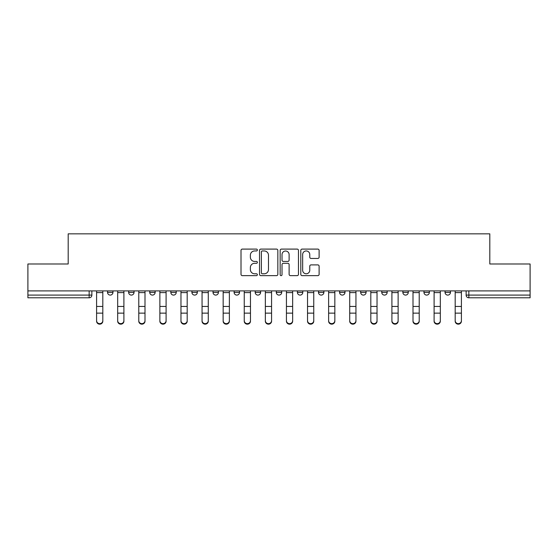 <?xml version="1.0" encoding="UTF-8"?>
<svg xmlns="http://www.w3.org/2000/svg" width="558" height="558" viewBox="0 0 558 558"><rect width="100%" height="100%" fill="white"/><g stroke="black" fill="none" stroke-linecap="round" stroke-linejoin="round"><path stroke-width="0.84" d="M257.364 250.026A0.928 0.928 0 0 0 256.436 249.098L242.332 249.098A1.325 1.325 0 0 0 241.007 250.423L241.007 274.313A1.325 1.325 0 0 0 242.332 275.638L256.436 275.638A0.928 0.928 0 0 0 257.364 274.71A0.928 0.928 0 0 0 256.436 273.783L254.608 273.783A4.248 4.248 0 0 1 250.368 269.535L250.368 267.547A4.248 4.248 0 0 1 254.608 263.299L256.436 263.299A0.928 0.928 0 0 0 257.364 262.372A0.928 0.928 0 0 0 256.436 261.437L254.608 261.437A4.248 4.248 0 0 1 250.368 257.189L250.368 255.201A4.248 4.248 0 0 1 254.608 250.954L256.436 250.954A0.928 0.928 0 0 0 257.364 250.026M339.578 290.899L339.578 292.385L344.983 292.385A2.706 2.706 0 0 1 342.284 295.091A2.706 2.706 0 0 1 339.578 292.385L339.578 290.899M276.294 290.899L276.294 292.385L281.706 292.385A2.706 2.706 0 0 1 279 295.091A2.706 2.706 0 0 1 276.294 292.385L276.294 290.899M234.109 290.899L234.109 292.385L239.515 292.385A2.706 2.706 0 0 1 236.815 295.091A2.706 2.706 0 0 1 234.109 292.385L234.109 290.899M213.016 290.899L213.016 292.385L218.422 292.385A2.706 2.706 0 0 1 215.716 295.091A2.706 2.706 0 0 1 213.016 292.385L213.016 290.899M170.825 290.899L170.825 292.385L176.237 292.385A2.706 2.706 0 0 1 173.531 295.091A2.706 2.706 0 0 1 170.825 292.385L170.825 290.899M317.788 258.452A1.325 1.325 0 0 0 319.113 257.126L319.113 250.423A1.325 1.325 0 0 0 317.788 249.098L302.129 249.098A1.325 1.325 0 0 0 300.797 250.423L300.797 274.313A1.325 1.325 0 0 0 302.129 275.638L317.788 275.638A1.325 1.325 0 0 0 319.113 274.313L319.113 266.215A1.325 1.325 0 0 0 317.788 264.89L311.085 264.89A1.325 1.325 0 0 0 309.76 266.215L309.76 270.232A3.55 3.55 0 0 1 306.209 273.783A3.55 3.55 0 0 1 302.659 270.232L302.659 254.504A3.55 3.55 0 0 1 306.209 250.954A3.55 3.55 0 0 1 309.76 254.504L309.76 257.126A1.325 1.325 0 0 0 311.085 258.452L317.788 258.452M27.9 290.899L27.9 263.99L68.195 263.99L68.195 233.837L489.805 233.837L489.805 263.99L530.1 263.99L530.1 290.899L27.9 290.899L27.9 295.091L91.861 295.091L91.861 290.899L91.861 295.091A2.706 2.706 0 0 1 89.154 297.798L27.9 297.798L27.9 295.091M277.835 250.423A1.325 1.325 0 0 0 276.51 249.098L260.851 249.098A1.325 1.325 0 0 0 259.526 250.423L259.526 274.313A1.325 1.325 0 0 0 260.851 275.638L276.51 275.638A1.325 1.325 0 0 0 277.835 274.313L277.835 250.423M281.49 249.098L297.149 249.098A1.325 1.325 0 0 1 298.474 250.423L298.474 274.313A1.325 1.325 0 0 1 297.149 275.638L290.446 275.638A1.325 1.325 0 0 1 289.121 274.313L289.121 264.625A1.325 1.325 0 0 0 287.795 263.299L283.345 263.299A1.325 1.325 0 0 0 282.02 264.625L282.02 274.71A0.928 0.928 0 0 1 281.093 275.638A0.928 0.928 0 0 1 280.165 274.71L280.165 250.423A1.325 1.325 0 0 1 281.49 249.098M466.139 290.899L466.139 295.091L530.1 295.091L530.1 297.798L468.846 297.798A2.706 2.706 0 0 1 466.139 295.091M530.1 290.899L530.1 295.091M450.459 290.899L450.459 292.385A2.706 2.706 0 0 1 447.753 295.091A2.706 2.706 0 0 1 445.047 292.385L450.459 292.385M445.047 290.899L445.047 292.385M429.36 290.899L429.36 292.385A2.706 2.706 0 0 1 426.661 295.091A2.706 2.706 0 0 1 423.954 292.385L429.36 292.385M423.954 290.899L423.954 292.385M408.268 290.899L408.268 292.385A2.706 2.706 0 0 1 405.561 295.091A2.706 2.706 0 0 1 402.862 292.385L408.268 292.385M402.862 290.899L402.862 292.385M387.175 290.899L387.175 292.385A2.706 2.706 0 0 1 384.469 295.091A2.706 2.706 0 0 1 381.763 292.385A2.706 2.706 0 0 0 384.469 295.091M381.763 290.899L381.763 292.385L387.175 292.385M366.083 290.899L366.083 292.385A2.706 2.706 0 0 1 363.377 295.091A2.706 2.706 0 0 1 360.67 292.385A2.706 2.706 0 0 0 363.377 295.091M360.67 290.899L360.67 292.385L366.083 292.385M344.983 290.899L344.983 292.385A2.706 2.706 0 0 1 342.284 295.091M323.891 290.899L323.891 292.385A2.706 2.706 0 0 1 321.185 295.091A2.706 2.706 0 0 1 318.485 292.385L323.891 292.385M318.485 290.899L318.485 292.385M302.799 290.899L302.799 292.385A2.706 2.706 0 0 1 300.092 295.091A2.706 2.706 0 0 1 297.393 292.385L302.799 292.385L302.799 290.899M297.393 290.899L297.393 292.385M281.706 290.899L281.706 292.385M260.607 290.899L260.607 292.385A2.706 2.706 0 0 1 257.908 295.091A2.706 2.706 0 0 1 255.201 292.385L260.607 292.385L260.607 290.899M255.201 290.899L255.201 292.385M239.515 290.899L239.515 292.385L239.515 290.899M218.422 292.385L218.422 290.899L218.422 292.385A2.706 2.706 0 0 1 215.716 295.091M197.33 290.899L197.33 292.385A2.706 2.706 0 0 1 194.623 295.091A2.706 2.706 0 0 1 191.917 292.385A2.706 2.706 0 0 0 194.623 295.091A2.706 2.706 0 0 0 197.33 292.385L197.33 290.899M191.917 290.899L191.917 292.385L197.33 292.385M176.237 290.899L176.237 292.385M155.138 290.899L155.138 292.385A2.706 2.706 0 0 1 152.439 295.091A2.706 2.706 0 0 1 149.732 292.385A2.706 2.706 0 0 0 152.439 295.091A2.706 2.706 0 0 0 155.138 292.385L149.732 292.385L149.732 290.899M128.64 290.899L128.64 292.385L134.046 292.385L134.046 290.899L134.046 292.385A2.706 2.706 0 0 1 131.339 295.091A2.706 2.706 0 0 1 128.64 292.385A2.706 2.706 0 0 0 131.339 295.091M107.541 290.899L107.541 292.385L112.953 292.385L112.953 290.899L112.953 292.385A2.706 2.706 0 0 1 110.247 295.091A2.706 2.706 0 0 1 107.541 292.385A2.706 2.706 0 0 0 110.247 295.091M262.309 250.954A0.928 0.928 0 0 0 261.381 251.881L261.381 272.855A0.928 0.928 0 0 0 262.309 273.783L264.234 273.783A4.248 4.248 0 0 0 268.482 269.535L268.482 255.201A4.248 4.248 0 0 0 264.234 250.954L262.309 250.954M289.121 254.574A3.55 3.55 0 0 0 285.57 251.023A3.55 3.55 0 0 0 282.02 254.574L282.02 260.112A1.325 1.325 0 0 0 283.345 261.437L287.795 261.437A1.325 1.325 0 0 0 289.121 260.112L289.121 254.574M96.59 321.192L96.59 320.669A3.111 2.971 0 0 0 99.701 323.64A3.111 2.971 0 0 0 102.812 320.669L102.812 321.192A3.111 2.971 180 0 1 99.701 324.163A3.111 2.971 180 0 1 96.59 321.192L96.59 313.659M96.59 290.899L96.59 320.669M102.812 290.899L102.812 320.669M117.682 321.192L117.682 320.669A3.111 2.971 0 0 0 120.793 323.64A3.111 2.971 0 0 0 123.904 320.669L123.904 321.192A3.111 2.971 180 0 1 120.793 324.163A3.111 2.971 180 0 1 117.682 321.192L117.682 313.659M138.782 321.192L138.782 320.669A3.111 2.971 0 0 0 141.885 323.64A3.111 2.971 0 0 0 144.996 320.669L144.996 321.192A3.111 2.971 180 0 1 141.885 324.163A3.111 2.971 180 0 1 138.782 321.192L138.782 313.659M117.682 290.899L117.682 320.669M123.904 290.899L123.904 320.669M138.782 290.899L138.782 320.669M144.996 290.899L144.996 320.669M159.874 321.192L159.874 320.669A3.111 2.971 0 0 0 162.985 323.64A3.111 2.971 0 0 0 166.096 320.669L166.096 321.192A3.111 2.971 180 0 1 162.985 324.163A3.111 2.971 180 0 1 159.874 321.192L159.874 313.659M180.966 321.192L180.966 320.669A3.111 2.971 0 0 0 184.077 323.64A3.111 2.971 0 0 0 187.188 320.669L187.188 321.192A3.111 2.971 180 0 1 184.077 324.163A3.111 2.971 180 0 1 180.966 321.192L180.966 313.659M202.059 321.192L202.059 320.669A3.111 2.971 0 0 0 205.17 323.64A3.111 2.971 0 0 0 208.28 320.669L208.28 321.192A3.111 2.971 180 0 1 205.17 324.163A3.111 2.971 180 0 1 202.059 321.192L202.059 313.659M159.874 290.899L159.874 320.669M166.096 290.899L166.096 320.669M180.966 290.899L180.966 320.669M187.188 290.899L187.188 320.669M202.059 290.899L202.059 320.669M208.28 290.899L208.28 320.669M223.158 321.192L223.158 320.669A3.111 2.971 0 0 0 226.262 323.64A3.111 2.971 0 0 0 229.373 320.669L229.373 321.192A3.111 2.971 180 0 1 226.262 324.163A3.111 2.971 180 0 1 223.158 321.192L223.158 313.659M223.158 290.899L223.158 320.669M229.373 290.899L229.373 320.669M244.251 321.192L244.251 320.669A3.111 2.971 0 0 0 247.361 323.64A3.111 2.971 0 0 0 250.472 320.669L250.472 321.192A3.111 2.971 180 0 1 247.361 324.163A3.111 2.971 180 0 1 244.251 321.192L244.251 313.659M244.251 290.899L244.251 320.669M250.472 290.899L250.472 320.669M265.343 321.192L265.343 320.669A3.111 2.971 0 0 0 268.454 323.64A3.111 2.971 0 0 0 271.565 320.669L271.565 321.192A3.111 2.971 180 0 1 268.454 324.163A3.111 2.971 180 0 1 265.343 321.192L265.343 313.659M265.343 290.899L265.343 320.669M271.565 290.899L271.565 320.669M286.435 321.192L286.435 320.669A3.111 2.971 0 0 0 289.546 323.64A3.111 2.971 0 0 0 292.657 320.669L292.657 321.192A3.111 2.971 180 0 1 289.546 324.163A3.111 2.971 180 0 1 286.435 321.192L286.435 313.659M286.435 290.899L286.435 320.669M292.657 290.899L292.657 320.669M307.528 321.192L307.528 320.669A3.111 2.971 0 0 0 310.639 323.64A3.111 2.971 0 0 0 313.749 320.669L313.749 321.192A3.111 2.971 180 0 1 310.639 324.163A3.111 2.971 180 0 1 307.528 321.192L307.528 313.659M307.528 290.899L307.528 320.669M313.749 290.899L313.749 320.669M328.627 321.192L328.627 320.669A3.111 2.971 0 0 0 331.738 323.64A3.111 2.971 0 0 0 334.842 320.669L334.842 321.192A3.111 2.971 180 0 1 331.738 324.163A3.111 2.971 180 0 1 328.627 321.192L328.627 313.659M328.627 290.899L328.627 320.669M334.842 290.899L334.842 320.669M349.72 321.192L349.72 320.669A3.111 2.971 0 0 0 352.83 323.64A3.111 2.971 0 0 0 355.941 320.669L355.941 321.192A3.111 2.971 180 0 1 352.83 324.163A3.111 2.971 180 0 1 349.72 321.192L349.72 313.659M349.72 290.899L349.72 320.669M355.941 290.899L355.941 320.669M370.812 321.192L370.812 320.669A3.111 2.971 0 0 0 373.923 323.64A3.111 2.971 0 0 0 377.034 320.669L377.034 321.192A3.111 2.971 180 0 1 373.923 324.163A3.111 2.971 180 0 1 370.812 321.192L370.812 313.659M370.812 290.899L370.812 320.669M377.034 290.899L377.034 320.669M391.904 321.192L391.904 320.669A3.111 2.971 0 0 0 395.015 323.64A3.111 2.971 0 0 0 398.126 320.669L398.126 321.192A3.111 2.971 180 0 1 395.015 324.163A3.111 2.971 180 0 1 391.904 321.192L391.904 313.659M391.904 290.899L391.904 320.669M398.126 290.899L398.126 320.669M413.004 321.192L413.004 320.669A3.111 2.971 0 0 0 416.115 323.64A3.111 2.971 0 0 0 419.218 320.669L419.218 321.192A3.111 2.971 180 0 1 416.115 324.163A3.111 2.971 180 0 1 413.004 321.192L413.004 313.659M413.004 290.899L413.004 320.669M419.218 290.899L419.218 320.669M434.096 321.192L434.096 320.669A3.111 2.971 0 0 0 437.207 323.64A3.111 2.971 0 0 0 440.318 320.669L440.318 321.192A3.111 2.971 180 0 1 437.207 324.163A3.111 2.971 180 0 1 434.096 321.192L434.096 313.659M434.096 290.899L434.096 320.669M440.318 290.899L440.318 320.669M455.189 321.192L455.189 320.669A3.111 2.971 0 0 0 458.299 323.64A3.111 2.971 0 0 0 461.41 320.669L461.41 321.192A3.111 2.971 180 0 1 458.299 324.163A3.111 2.971 180 0 1 455.189 321.192L455.189 313.659M455.189 290.899L455.189 320.669M461.41 290.899L461.41 320.669M89.154 290.899L89.154 297.798M468.846 290.899L468.846 297.798M102.812 292.594L96.59 292.594M102.812 306.44L96.59 306.44M102.812 313.136L96.59 313.136M123.904 292.594L117.682 292.594M123.904 306.44L117.682 306.44M123.904 313.136L117.682 313.136M144.996 292.594L138.782 292.594M144.996 306.44L138.782 306.44M144.996 313.136L138.782 313.136M166.096 292.594L159.874 292.594M166.096 306.44L159.874 306.44M166.096 313.136L159.874 313.136M187.188 292.594L180.966 292.594M187.188 306.44L180.966 306.44M187.188 313.136L180.966 313.136M208.28 292.594L202.059 292.594M208.28 306.44L202.059 306.44M208.28 313.136L202.059 313.136M229.373 292.594L223.158 292.594M229.373 306.44L223.158 306.44M229.373 313.136L223.158 313.136M250.472 292.594L244.251 292.594M250.472 306.44L244.251 306.44M250.472 313.136L244.251 313.136M271.565 292.594L265.343 292.594M271.565 306.44L265.343 306.44M271.565 313.136L265.343 313.136M292.657 292.594L286.435 292.594M292.657 306.44L286.435 306.44M292.657 313.136L286.435 313.136M313.749 292.594L307.528 292.594M313.749 306.44L307.528 306.44M313.749 313.136L307.528 313.136M334.842 292.594L328.627 292.594M334.842 306.44L328.627 306.44M334.842 313.136L328.627 313.136M355.941 292.594L349.72 292.594M355.941 306.44L349.72 306.44M355.941 313.136L349.72 313.136M377.034 292.594L370.812 292.594M377.034 306.44L370.812 306.44M377.034 313.136L370.812 313.136M398.126 292.594L391.904 292.594M398.126 306.44L391.904 306.44M398.126 313.136L391.904 313.136M419.218 292.594L413.004 292.594M419.218 306.44L413.004 306.44M419.218 313.136L413.004 313.136M440.318 292.594L434.096 292.594M440.318 306.44L434.096 306.44M440.318 313.136L434.096 313.136M461.41 292.594L455.189 292.594M461.41 306.44L455.189 306.44M461.41 313.136L455.189 313.136"/></g></svg>
